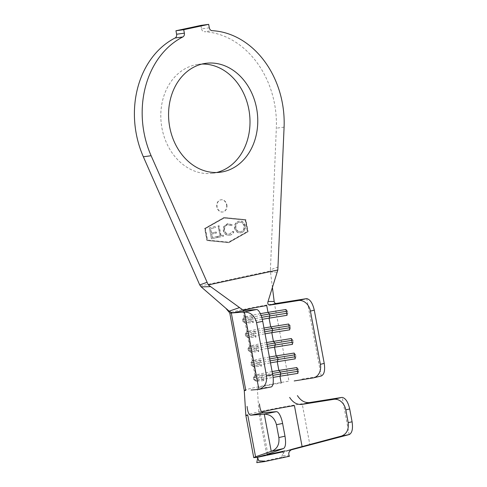 <?xml version="1.0" encoding="UTF-8"?>
<svg xmlns="http://www.w3.org/2000/svg" width="487" height="487" viewBox="0 0 487 487"><rect width="100%" height="100%" fill="white"/><g stroke="black" fill="none" stroke-linecap="round" stroke-linejoin="round"><path stroke-width="0.37" stroke-dasharray="2.44 1.83" d="M201.947 64.065A54.928 44.396 82.3 0 0 198.032 64.381A54.928 44.396 82.3 0 0 161.958 128.154A54.928 44.396 82.3 0 0 212.776 173.244A54.928 44.396 82.3 0 0 216.63 172.508M226.577 204.869A6.161 4.98 -97.7 0 1 222.535 212.022A6.161 4.98 -97.7 0 1 216.837 206.963A6.161 4.98 -97.7 0 1 220.879 199.816A6.161 4.98 -97.7 0 1 226.577 204.869M226.863 204.832A6.161 4.98 -97.7 0 1 222.821 211.979A6.161 4.98 -97.7 0 1 217.123 206.926A6.161 4.98 -97.7 0 1 221.165 199.773A6.161 4.98 -97.7 0 1 226.863 204.832M229.687 235.184C231.435 234.844 232.737 233.754 233.596 231.922L232.689 231.422L229.499 234.095C226.942 234.527 225.201 233.267 224.288 230.308C224.069 227.173 225.231 225.286 227.782 224.659L231.611 225.706L232.269 224.878L227.526 223.63L223.783 226.443L223.259 230.631C224.416 234.247 226.558 235.763 229.687 235.184L229.164 235.276L229.687 235.184M209.325 227.843L211.395 238.837L217.08 237.601L216.873 236.518L212.18 237.534L211.535 234.101L216.185 233.09L215.985 232.013L211.328 233.023L210.518 228.713L215.169 227.697L214.962 226.619L209.325 227.843L211.395 238.837M205.106 228.75L223.971 218.03L245.241 220.124L247.366 231.471L228.494 242.197L207.231 240.097L205.106 228.75L224.263 217.993L245.527 220.087L247.652 231.435L228.78 242.155L207.517 240.061L205.392 228.713M219.838 235.909L217.622 236.39L217.823 237.455L223.265 236.274L223.064 235.203L220.848 235.69L218.98 225.761L217.969 225.98L220.13 235.866L217.622 236.39M234.564 228.086C235.659 231.678 237.741 233.243 240.822 232.792C243.896 231.982 245.29 229.675 245.016 225.871C243.908 222.285 241.808 220.739 238.727 221.226C235.702 222.042 234.314 224.33 234.564 228.086L234.856 228.05C235.945 231.635 238.033 233.206 241.108 232.749L240.414 232.859L241.108 232.749C244.182 231.946 245.576 229.639 245.302 225.834L245.016 225.871M245.302 225.834C244.194 222.249 242.1 220.702 239.014 221.189L239.494 221.104L239.014 221.189C235.988 222.005 234.6 224.288 234.856 228.05M292.979 449.008L286.155 451.078C283.939 451.772 282.984 453.263 283.294 455.546L289.248 455.942M291.116 449.885L286.155 451.078M271.143 386.952A12.315 3.945 78.7 0 1 270.991 386.976L263.424 387.555M321.201 376.007A12.315 9.874 76.6 0 1 320.604 376.128L301.964 379.093M272.123 371.581A15.274 0.56 169.4 0 0 254.981 375.331A15.274 0.56 169.4 0 0 254.975 375.355A15.274 0.56 169.4 0 0 255.803 375.38L254.171 366.674A15.274 0.56 169.4 0 1 253.362 366.662A15.274 0.56 169.4 0 1 253.343 366.644A15.274 0.56 169.4 0 1 270.492 362.87M261.726 411.959A22.664 0.834 -10.6 0 0 258.907 412.903L257.331 387.932A15.274 0.56 169.4 0 1 265.537 385.887A15.274 0.56 169.4 0 1 281.218 383.007M256.886 381.187L264.179 380.627L263.096 374.82L255.803 375.38L254.336 377.681L254.695 379.617L256.886 381.187A15.274 0.56 169.4 0 1 256.077 381.181A15.274 0.56 169.4 0 1 256.065 381.163A15.274 0.56 169.4 0 1 273.104 377.407M269.408 357.062A15.274 0.56 169.4 0 0 252.266 360.812A15.274 0.56 169.4 0 0 252.26 360.837A15.274 0.56 169.4 0 0 253.082 360.867L251.456 352.156A15.274 0.56 169.4 0 1 250.641 352.144A15.274 0.56 169.4 0 1 250.628 352.125A15.274 0.56 169.4 0 1 267.777 348.351M266.693 342.544A15.274 0.56 169.4 0 0 249.551 346.3A15.274 0.56 169.4 0 0 249.545 346.318A15.274 0.56 169.4 0 0 250.367 346.348L248.735 337.637A15.274 0.56 169.4 0 1 247.926 337.625A15.274 0.56 169.4 0 1 247.913 337.607A15.274 0.56 169.4 0 1 265.062 333.839M263.972 328.031A15.274 0.56 169.4 0 0 246.83 331.781A15.274 0.56 169.4 0 0 246.824 331.799A15.274 0.56 169.4 0 0 247.652 331.83L246.02 323.118A15.274 0.56 169.4 0 1 245.211 323.112A15.274 0.56 169.4 0 1 245.198 323.094A15.274 0.56 169.4 0 1 262.292 319.326M260.362 313.677A15.274 0.56 169.4 0 0 244.115 317.262A15.274 0.56 169.4 0 0 244.109 317.287A15.274 0.56 169.4 0 0 244.937 317.311L243.664 310.536A15.274 0.56 169.4 0 1 242.849 310.523A15.274 0.56 169.4 0 1 242.843 310.511A15.274 0.56 169.4 0 1 243.731 310.146M278.254 267.034L270.419 269.743L276.324 128.203A87.447 70.67 82.3 0 0 204.315 31.716L212.076 30.669M209.307 27.82L201.545 28.873L200.894 25.403M245.558 219.667L247.822 231.763L228.592 242.696L206.908 240.56L204.643 228.458L223.88 217.531L245.85 219.631L248.108 231.727L228.878 242.654L207.194 240.517L204.936 228.421L224.166 217.494L245.85 219.631M200.26 286.033L270.322 270.979L270.498 271.996L277.395 272.227M201.545 28.873A3.446 2.788 82.3 0 0 204.315 31.716M270.419 269.743L270.322 270.979M272.452 287.671L270.498 271.996M244.255 390.379L244.255 390.379A28.575 1.047 -10.6 0 1 259.614 386.556A28.575 1.047 -10.6 0 1 288.949 381.163L274.455 303.736A28.575 1.047 -10.6 0 0 245.071 309.142A28.575 1.047 -10.6 0 0 229.767 312.958L229.767 312.958M321.231 376.001L306.749 298.628M260.375 360.301L253.082 360.867L251.615 363.168L251.98 365.104L254.171 366.674L261.464 366.108L260.375 360.301L258.907 362.602L259.273 364.538L261.464 366.108M257.66 345.782L250.367 346.348L248.9 348.649L249.259 350.585L251.456 352.156L258.749 351.59L257.66 345.782L256.192 348.089L256.552 350.025L258.749 351.59M254.945 331.27L247.652 331.83L246.185 334.131L246.544 336.067L248.735 337.637L256.028 337.077L254.945 331.27L253.477 333.571L253.837 335.506L256.028 337.077M252.223 316.751L244.937 317.311L243.463 319.612L243.829 321.548L246.02 323.118L253.313 322.558L252.223 316.751L250.756 319.052L251.122 320.988L253.313 322.558M286.691 313.281L287.854 313.092L287.068 315.302M286.326 311.345L287.488 311.156L287.854 313.092M285.985 309.495L287.488 311.156M250.756 319.052L243.463 319.612A17.24 0.633 169.4 0 1 242.532 319.582A17.24 0.633 169.4 0 1 242.544 319.557A17.24 0.633 169.4 0 1 261.111 315.466M251.122 320.988L243.829 321.548A17.24 0.633 169.4 0 1 242.91 321.542A17.24 0.633 169.4 0 1 242.897 321.517A17.24 0.633 169.4 0 1 261.75 317.354M289.406 327.794L290.569 327.611L289.783 329.821M289.047 325.858L290.209 325.675L290.569 327.611M288.7 324.013L290.209 325.675M253.477 333.571L246.185 334.131A17.24 0.633 169.4 0 1 245.253 334.1A17.24 0.633 169.4 0 1 245.259 334.076A17.24 0.633 169.4 0 1 264.325 329.894M253.837 335.506L246.544 336.067A17.24 0.633 169.4 0 1 245.631 336.054A17.24 0.633 169.4 0 1 245.612 336.036A17.24 0.633 169.4 0 1 264.685 331.83M292.127 342.312L293.284 342.13L292.504 344.339M291.762 340.376L292.924 340.194L293.284 342.13M291.415 338.532L292.924 340.194M256.192 348.089L248.9 348.649A17.24 0.633 169.4 0 1 247.968 348.619A17.24 0.633 169.4 0 1 247.974 348.595A17.24 0.633 169.4 0 1 267.04 344.412M256.552 350.025L249.259 350.585A17.24 0.633 169.4 0 1 248.346 350.573A17.24 0.633 169.4 0 1 248.327 350.555A17.24 0.633 169.4 0 1 267.4 346.348M294.842 356.831L296.005 356.648L295.219 358.852M294.477 354.895L295.639 354.713L296.005 356.648M294.136 353.051L295.639 354.713M258.907 362.602L251.615 363.168A17.24 0.633 169.4 0 1 250.683 363.132A17.24 0.633 169.4 0 1 250.689 363.107A17.24 0.633 169.4 0 1 269.755 358.925M259.273 364.538L251.98 365.104A17.24 0.633 169.4 0 1 251.061 365.092A17.24 0.633 169.4 0 1 251.048 365.067A17.24 0.633 169.4 0 1 270.121 360.861M297.557 371.35L298.72 371.161L297.934 373.371M297.198 369.414L298.354 369.225L298.72 371.161M296.851 367.563L298.354 369.225M263.096 374.82L261.622 377.121L254.336 377.681A17.24 0.633 169.4 0 1 253.404 377.65A17.24 0.633 169.4 0 1 253.41 377.626A17.24 0.633 169.4 0 1 272.47 373.444M261.622 377.121L261.988 379.056L254.695 379.617A17.24 0.633 169.4 0 1 253.782 379.61A17.24 0.633 169.4 0 1 253.764 379.586A17.24 0.633 169.4 0 1 272.83 375.38M261.988 379.056L264.179 380.627M245.832 415.344A35.965 1.321 169.4 0 1 265.226 410.523A35.965 1.321 169.4 0 1 302.196 403.729L309.933 445.1M289.485 456.24L281.717 457.293L283.142 451.79L283.294 455.546M258.749 460.818L257.818 457.232L257.653 458.09M349.167 434.593L342.209 397.404M281.717 457.293L256.783 462.65M211.687 238.8L217.08 237.601M217.366 237.565L216.873 236.518M217.159 236.481L212.18 237.534M212.466 237.498L211.535 234.101M211.821 234.064L216.185 233.09M216.472 233.048L215.985 232.013M216.271 231.976L211.328 233.023M211.62 232.987L210.518 228.713M210.804 228.671L215.169 227.697M215.455 227.66L214.962 226.619M215.254 226.577L209.611 227.806M217.908 236.347L217.823 237.455M218.115 237.419L223.265 236.274M223.551 236.238L223.064 235.203M223.35 235.166L220.848 235.69M221.141 235.647L218.98 225.761M219.266 225.725L217.969 225.98M218.255 225.944L220.13 235.866M233.882 231.879L232.975 231.386L229.785 234.052C227.228 234.484 225.493 233.224 224.574 230.272C224.355 227.137 225.524 225.25 228.068 224.617L231.897 225.67L232.555 224.842L227.813 223.594L224.069 226.406L223.545 230.595C224.702 234.204 226.845 235.72 229.98 235.142C231.727 234.807 233.023 233.717 233.882 231.879L233.596 231.922M239.178 222.261L238.892 222.303C241.406 221.902 243.11 223.168 243.993 226.096C244.218 229.14 243.11 231.008 240.663 231.702L240.955 231.666C238.447 232.013 236.761 230.735 235.885 227.825C235.659 224.799 236.755 222.949 239.178 222.261C241.698 221.865 243.397 223.125 244.279 226.053C244.511 229.097 243.397 230.966 240.955 231.666L240.663 231.702C238.161 232.055 236.469 230.771 235.598 227.861C235.373 224.842 236.469 222.985 238.892 222.303L239.178 222.261M270.991 386.976L258.634 389.448M320.604 376.128L312.873 377.973M284.085 127.15L276.324 128.203M267.838 453.981L260.161 412.946M212.776 173.244L220.538 172.197M254.975 375.355L253.343 366.644M252.26 360.837L250.628 352.125M249.545 346.318L247.913 337.607L245.631 336.054M246.824 331.799L245.198 323.094M244.109 317.287L242.843 310.511M272.403 287.281L272.318 288.097M240.018 307.93L242.849 310.523M242.532 319.582L242.897 321.517M244.115 317.262L242.544 319.557M245.211 323.112L242.91 321.542M245.253 334.1L245.612 336.036M246.83 331.781L245.259 334.076M247.968 348.619L248.327 350.555M249.551 346.3L247.974 348.595M250.641 352.144L248.346 350.573M252.266 360.812L250.689 363.107L251.048 365.067M253.362 366.662L251.061 365.092M253.404 377.65L253.764 379.586M254.981 375.331L253.41 377.626M256.077 381.181L253.782 379.61M266.693 454.511L258.907 412.909M198.032 64.381L205.8 63.328"/><path stroke-width="0.73" d="M169.72 127.101A54.928 44.396 82.3 0 0 220.538 172.197A54.928 44.396 82.3 0 0 256.612 108.424A54.928 44.396 82.3 0 0 205.8 63.328A54.928 44.396 82.3 0 0 169.72 127.101M216.63 172.508A54.928 44.396 82.3 0 0 248.851 109.478A54.928 44.396 82.3 0 0 201.947 64.065M144.006 132.628A87.447 70.67 82.3 0 0 151.116 155.724L208.278 284.925L277.827 269.981L284.085 127.15A87.447 70.67 82.3 0 0 212.076 30.669A3.446 2.788 -97.7 0 1 209.307 27.82L208.655 24.35L200.894 25.403L175.953 30.76L176.604 34.23L184.366 33.177A3.446 2.788 -97.7 0 1 182.838 36.951A87.447 70.67 82.3 0 0 144.006 132.628M182.838 36.951L175.077 38.004A87.447 70.67 82.3 0 0 136.238 133.675A87.447 70.67 82.3 0 0 143.348 156.777L199.725 284.938L206.829 282.387M257.653 458.09L256.783 462.65L264.544 461.597L289.485 456.24L289.248 455.942C288.012 452.825 289.26 450.518 292.979 449.008L341.509 436.06C346.732 433.996 348.954 429.504 348.181 422.582L345.8 409.877A12.315 9.85 -103.4 0 0 333.802 399.328L301.739 404.423C296.918 404.807 292.888 402.481 289.655 397.435M348.181 422.582L352.095 421.821C353.087 428.706 352.144 432.949 349.264 434.556L291.116 449.885M264.544 461.597L264.806 461.195L258.749 460.818C258.232 458.584 257.489 457.457 256.515 457.445L253.745 457.634L255.565 456.788L271.429 451.285C277.115 449.075 279.593 444.503 278.856 437.563L276.452 424.694C274.571 417.84 270.516 414.327 264.277 414.151A12.315 3.987 -101.3 0 0 264.015 414.145L250.823 415.18C248.894 414.948 247.652 412.032 247.092 406.42M256.515 457.445L265.579 454.895M278.856 437.563L284.992 436.157C286.07 443.024 285.595 447.139 283.58 448.509L266.693 454.511M267.838 453.981C265.951 454.651 266.426 454.742 269.256 454.261L285.218 450.828M251.079 390.026L258.634 389.448A12.315 3.945 -101.3 0 0 258.786 389.423A12.315 3.945 -101.3 0 0 258.883 389.399L244.407 312.027A12.315 3.945 -101.3 0 0 244.145 312.021L256.503 309.549L244.888 310.444L232.074 312.952L229.176 311.163L201.192 286.892L199.725 284.938M294.209 380.944L312.873 377.973A12.315 9.874 -103.4 0 0 313.47 377.857A12.315 9.874 -103.4 0 0 320.373 364.325L310.414 311.09A12.315 9.874 -103.4 0 0 298.385 300.546L306.116 298.701L276.336 303.438L269.737 305.106L298.385 300.546M260.362 313.677A15.274 0.56 169.4 0 1 267.996 312.356L285.985 309.495L287.068 315.302L269.08 318.163A15.274 0.56 169.4 0 0 262.292 319.326M263.972 328.031A15.274 0.56 169.4 0 1 270.711 326.874L288.7 324.013L289.783 329.821L271.801 332.682A15.274 0.56 169.4 0 0 265.062 333.839M266.693 342.544A15.274 0.56 169.4 0 1 273.426 341.393L291.415 338.532L292.504 344.339L274.516 347.201A15.274 0.56 169.4 0 0 267.777 348.351M269.408 357.062A15.274 0.56 169.4 0 1 276.147 355.906L294.136 353.051L295.219 358.852L277.231 361.713A15.274 0.56 169.4 0 0 270.492 362.87M272.123 371.581A15.274 0.56 169.4 0 1 278.862 370.424L296.851 367.563L297.934 373.371L279.952 376.232A15.274 0.56 169.4 0 0 273.104 377.407M243.731 310.146A15.274 0.56 169.4 0 1 266.73 305.58L267.996 312.356L269.5 314.018L286.326 311.345M208.655 24.35L183.721 29.707L175.953 30.76M183.721 29.707L184.366 33.177M175.077 38.004A3.446 2.788 82.3 0 0 176.604 34.23M277.827 269.981L268.051 301.453L274.175 301.49L272.452 287.671M274.175 301.49C274.351 302.829 275.07 303.48 276.336 303.438M229.767 312.958A28.575 1.047 -10.6 0 0 229.773 312.971A28.575 1.047 -10.6 0 0 231.313 313.007L245.801 390.434A28.575 1.047 -10.6 0 1 244.255 390.379L229.767 312.964L225.743 308.18M208.278 284.925L239.531 307.577C241.662 309.215 243.445 310.17 244.888 310.444M269.737 305.106C267.984 304.905 267.424 303.687 268.051 301.453M210.287 286.648L201.192 286.892M229.176 311.163L239.531 307.577M232.074 312.952L244.145 312.021M306.116 298.701A12.315 9.874 76.6 0 1 306.749 298.628C310.164 299.408 312.672 303.255 314.279 310.17L310.414 311.09M320.373 364.325L324.239 363.399C325.231 370.376 324.232 374.576 321.231 376.001A12.315 9.874 76.6 0 1 321.201 376.007L313.47 377.857M324.239 363.399L314.279 310.17M256.503 309.549A12.315 3.945 78.7 0 1 262.724 321.341L256.546 322.577C254.671 315.722 250.622 312.204 244.407 312.027M258.883 389.399C264.691 387.372 267.229 382.837 266.505 375.806L272.683 374.57L262.724 321.341M272.683 374.57A12.315 3.945 78.7 0 1 271.143 386.952L258.786 389.423M266.505 375.806L256.546 322.577M261.75 317.354A17.24 0.633 169.4 0 1 269.865 315.953L286.691 313.281M261.111 315.466A17.24 0.633 169.4 0 1 269.5 314.018L269.865 315.953L269.08 318.163L270.711 326.874L272.221 328.536L289.047 325.858M264.685 331.83A17.24 0.633 169.4 0 1 272.58 330.472L289.406 327.794M264.325 329.894A17.24 0.633 169.4 0 1 272.221 328.536L272.58 330.472L271.801 332.682L273.426 341.393L274.936 343.055L291.762 340.376M267.4 346.348A17.24 0.633 169.4 0 1 275.301 344.991L292.127 342.312M267.04 344.412A17.24 0.633 169.4 0 1 274.936 343.055L275.301 344.991L274.516 347.201L276.147 355.906L277.651 357.574L294.477 354.895M270.121 360.861A17.24 0.633 169.4 0 1 278.016 359.503L294.842 356.831M269.755 358.925A17.24 0.633 169.4 0 1 277.651 357.574L278.016 359.503L277.231 361.713L278.862 370.424L280.372 372.086L297.198 369.414M272.83 375.38A17.24 0.633 169.4 0 1 280.731 374.022L297.557 371.35M272.47 373.444A17.24 0.633 169.4 0 1 280.372 372.086L280.731 374.022L279.952 376.232L281.218 383.007M255.565 456.788L247.822 415.417A35.965 1.321 169.4 0 1 245.832 415.35A35.965 1.321 169.4 0 1 245.832 415.344L244.255 390.379M297.423 395.602C300.643 400.631 304.667 402.956 309.495 402.572L341.576 397.477A12.315 9.85 76.6 0 1 342.209 397.404C345.593 398.189 348.083 402.043 349.69 408.952L345.8 409.877M302.104 446.616L294.422 405.586A22.664 0.834 -10.6 0 0 261.726 411.959M259.437 403.93C259.991 409.543 261.233 412.471 263.169 412.708L276.354 411.673A12.315 3.987 78.7 0 1 282.618 423.459L276.452 424.694M309.495 402.572L301.739 404.423M263.169 412.708L250.823 415.18M286.155 451.078L292.724 449.075M257.818 457.232L283.142 451.79M352.095 421.821L349.69 408.952M284.992 436.157L282.618 423.459M271.235 451.339L264.277 414.151M151.116 155.724L143.348 156.777M349.264 434.556L341.509 436.06M283.58 448.509L271.429 451.285M333.802 399.328L341.576 397.477M264.015 414.145L276.354 411.673M253.745 457.634L245.832 415.35"/></g></svg>
